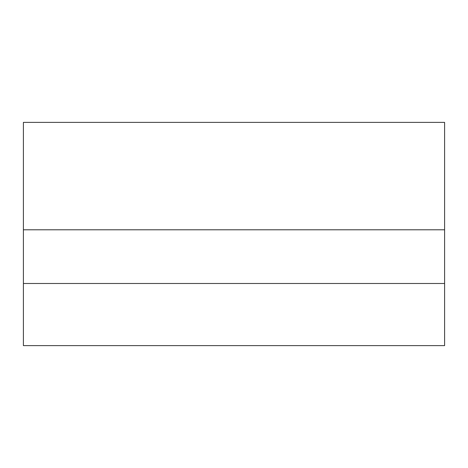 <?xml version="1.0" encoding="UTF-8"?>
<svg xmlns="http://www.w3.org/2000/svg" width="468" height="468" viewBox="0 0 468 468"><rect width="100%" height="100%" fill="white"/><g stroke="black" fill="none" stroke-linecap="round" stroke-linejoin="round"><path stroke-width="0.7" d="M23.4 229.788L23.4 122.382L444.6 122.382L444.6 229.788L23.4 229.788L23.4 345.618L444.6 345.618L444.6 283.491L23.4 283.491M444.6 229.788L444.6 283.491"/></g></svg>
